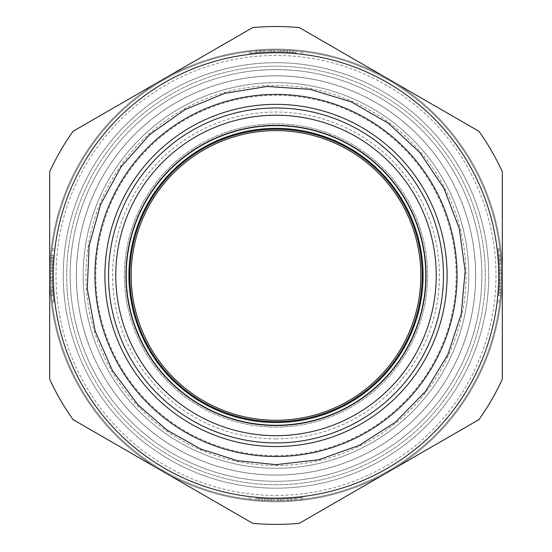 <?xml version="1.0" encoding="UTF-8"?>
<svg xmlns="http://www.w3.org/2000/svg" width="552" height="552" viewBox="0 0 552 552"><rect width="100%" height="100%" fill="white"/><g stroke="black" fill="none" stroke-linecap="round" stroke-linejoin="round"><path stroke-width="0.41" stroke-dasharray="2.76 2.07" d="M276 475.065A199.61 199.61 0 0 0 448.866 175.646A199.61 199.61 0 0 0 103.134 175.646A199.61 199.61 0 0 0 276 475.065A199.61 199.61 0 0 0 448.866 175.646A199.61 199.61 0 0 0 103.134 175.646A199.61 199.61 0 0 0 276 475.065A199.61 199.61 0 0 0 448.866 175.646A199.61 199.61 0 0 0 103.134 175.646A199.61 199.61 0 0 0 276 475.065A199.61 199.61 0 0 0 448.866 175.646A199.61 199.61 0 0 0 103.134 175.646A199.61 199.61 0 0 0 276 475.065M276 468.275A192.82 192.82 0 0 0 442.987 179.041A192.82 192.82 0 0 0 109.013 179.041A192.82 192.82 0 0 0 276 468.275A192.82 192.82 0 0 0 442.987 179.041A192.82 192.82 0 0 0 109.013 179.041A192.82 192.82 0 0 0 276 468.275A192.82 192.82 0 0 0 442.987 179.041A192.82 192.82 0 0 0 109.013 179.041A192.82 192.82 0 0 0 276 468.275A192.82 192.82 0 0 0 442.987 179.041A192.82 192.82 0 0 0 109.013 179.041A192.82 192.82 0 0 0 276 468.275M276 435.687A160.232 160.232 0 0 0 414.766 195.339A160.232 160.232 0 0 0 137.234 195.339A160.232 160.232 0 0 0 276 435.687A160.232 160.232 0 0 0 414.766 195.339A160.232 160.232 0 0 0 137.234 195.339A160.232 160.232 0 0 0 276 435.687A160.232 160.232 0 0 0 414.766 195.339A160.232 160.232 0 0 0 137.234 195.339A160.232 160.232 0 0 0 276 435.687M276 488.189A212.741 212.741 0 0 0 460.237 169.084A212.741 212.741 0 0 0 91.763 169.084A212.741 212.741 0 0 0 276 488.189A212.741 212.741 0 0 0 460.237 169.084A212.741 212.741 0 0 0 91.763 169.084A212.741 212.741 0 0 0 276 488.189A212.741 212.741 0 0 1 91.763 169.084A212.741 212.741 0 0 1 460.237 169.084A212.741 212.741 0 0 1 276 488.189M276 481.309A205.855 205.855 0 0 0 454.275 172.521A205.855 205.855 0 0 0 97.725 172.521A205.855 205.855 0 0 0 276 481.309A205.855 205.855 0 0 0 454.275 172.521A205.855 205.855 0 0 0 97.725 172.521A205.855 205.855 0 0 0 276 481.309A205.855 205.855 0 0 0 454.275 172.521A205.855 205.855 0 0 0 97.725 172.521A205.855 205.855 0 0 0 276 481.309M73.023 131.314L252.657 27.6A248.945 248.945 0 0 1 299.343 27.6L478.977 131.314A248.945 248.945 0 0 1 502.32 171.741L502.32 379.162A248.945 248.945 0 0 1 478.977 419.589L299.343 523.303A248.945 248.945 0 0 1 252.657 523.303L73.023 419.589A248.945 248.945 0 0 1 49.68 379.162L49.68 171.741A248.945 248.945 0 0 1 73.023 131.314L162.84 79.453A226.32 226.32 0 0 0 162.84 471.449A226.32 226.32 0 0 0 502.32 275.455A226.32 226.32 0 0 0 162.84 79.453L252.657 27.6A248.945 248.945 0 0 1 299.343 27.6L478.977 131.314A248.945 248.945 0 0 1 502.32 171.741L502.32 379.162A248.945 248.945 0 0 1 478.977 419.589L299.343 523.303A248.945 248.945 0 0 1 252.657 523.303L73.023 419.589A248.945 248.945 0 0 1 49.68 379.162L49.68 171.741A248.945 248.945 0 0 1 73.023 131.314A248.945 248.945 0 0 0 49.68 171.741M276 455.6A180.145 180.145 0 0 0 432.016 185.375A180.145 180.145 0 0 0 119.984 185.375A180.145 180.145 0 0 0 276 455.6M276 446.547A171.092 171.092 0 0 0 424.171 189.902A171.092 171.092 0 0 0 127.829 189.902A171.092 171.092 0 0 0 276 446.547A171.092 171.092 0 0 0 424.171 189.902A171.092 171.092 0 0 0 127.829 189.902A171.092 171.092 0 0 0 276 446.547M276 456.504A181.056 181.056 0 0 0 432.796 184.927A181.056 181.056 0 0 0 119.204 184.927A181.056 181.056 0 0 0 276 456.504M498.973 258.736A223.601 223.601 0 0 0 498.801 256.535A223.601 223.601 0 0 0 498.697 255.369A223.601 223.601 0 0 1 498.704 295.472L498.697 295.534A223.601 223.601 0 0 0 498.973 258.736A223.601 223.601 0 0 1 498.697 295.534L498.704 295.472A223.601 223.601 0 0 0 498.891 293.271A223.601 223.601 0 0 0 498.973 292.167A223.601 223.601 0 0 1 498.891 293.271A223.601 223.601 0 0 0 498.697 255.369C497.821 246.834 497.821 246.834 498.697 255.369C497.821 246.834 497.821 246.834 498.697 255.369A223.601 223.601 0 0 1 498.801 256.535A223.601 223.601 0 0 0 498.704 255.431A223.601 223.601 0 0 1 498.973 258.736L500.788 258.736A225.409 225.409 0 0 0 500.616 256.535A225.409 225.409 0 0 0 500.512 255.369C499.643 246.834 499.643 246.834 500.512 255.369C499.643 246.834 499.643 246.834 500.512 255.369A225.409 225.409 0 0 1 500.705 293.271A225.409 225.409 0 0 0 500.788 292.167A225.409 225.409 0 0 0 500.933 290.083A225.409 225.409 0 0 1 500.788 292.167A225.409 225.409 0 0 1 500.705 293.271A225.409 225.409 0 0 1 500.519 295.472A225.409 225.409 0 0 0 500.512 255.369C499.891 249.055 499.891 249.055 500.512 255.369C499.891 249.055 499.891 249.055 500.512 255.369A225.409 225.409 0 0 1 500.616 256.535A225.409 225.409 0 0 0 500.519 255.431A225.409 225.409 0 0 1 500.512 295.534L500.512 295.534A225.409 225.409 0 0 0 500.788 258.736L498.973 258.736M499.118 290.083A223.601 223.601 0 0 1 498.973 292.167A223.601 223.601 0 0 0 499.118 290.083L500.933 290.083L499.118 290.083M498.697 255.369C498.07 249.055 498.07 249.055 498.697 255.369C498.07 249.055 498.07 249.055 498.697 255.369L500.512 255.369L498.697 255.369M499.305 286.902A223.601 223.601 0 0 0 499.45 283.714A223.601 223.601 0 0 1 499.194 288.979A223.601 223.601 0 0 0 499.305 286.902L501.119 286.902A225.409 225.409 0 0 0 501.175 285.798A225.409 225.409 0 0 0 501.257 283.714A225.409 225.409 0 0 1 501.002 288.979A225.409 225.409 0 0 0 501.119 286.902L499.305 286.902M499.601 276.124A223.601 223.601 0 0 1 499.546 280.533A223.601 223.601 0 0 1 499.484 282.617A223.601 223.601 0 0 0 499.594 273.923A223.601 223.601 0 0 1 499.601 276.124L501.409 276.124A225.409 225.409 0 0 1 501.299 282.617A225.409 225.409 0 0 0 501.409 273.923A225.409 225.409 0 0 1 501.409 276.124L499.601 276.124M499.415 266.333A223.601 223.601 0 0 1 499.588 272.819A223.601 223.601 0 0 0 499.312 264.125A223.601 223.601 0 0 1 499.415 266.333L501.23 266.333A225.409 225.409 0 0 1 501.271 267.43A225.409 225.409 0 0 1 501.333 269.638A225.409 225.409 0 0 1 501.361 270.735A225.409 225.409 0 0 1 501.395 272.819A225.409 225.409 0 0 0 501.126 264.125A225.409 225.409 0 0 1 501.23 266.333L499.415 266.333M499.132 260.944A223.601 223.601 0 0 0 499.056 259.84A223.601 223.601 0 0 1 499.132 260.944A223.601 223.601 0 0 0 499.056 259.84A223.601 223.601 0 0 1 499.256 263.021A223.601 223.601 0 0 0 499.056 259.84A223.601 223.601 0 0 1 499.132 260.944L500.947 260.944A225.409 225.409 0 0 0 500.871 259.84A225.409 225.409 0 0 1 501.071 263.021A225.409 225.409 0 0 0 500.871 259.84L499.056 259.84L500.871 259.84A225.409 225.409 0 0 1 500.947 260.944A225.409 225.409 0 0 0 500.871 259.84A225.409 225.409 0 0 1 500.947 260.944L499.132 260.944M53.026 292.167A223.601 223.601 0 0 0 53.199 294.368A223.601 223.601 0 0 0 53.302 295.534A223.601 223.601 0 0 1 53.296 255.431L53.302 255.369A223.601 223.601 0 0 0 53.026 292.167A223.601 223.601 0 0 1 53.302 255.369L53.296 255.431A223.601 223.601 0 0 0 53.026 258.736A223.601 223.601 0 0 1 53.109 257.639A223.601 223.601 0 0 0 53.302 295.534C54.179 304.069 54.179 304.069 53.302 295.534C54.179 304.069 54.179 304.069 53.302 295.534A223.601 223.601 0 0 1 53.199 294.368A223.601 223.601 0 0 0 53.296 295.472A223.601 223.601 0 0 1 53.026 292.167L51.212 292.167A225.409 225.409 0 0 0 51.384 294.368A225.409 225.409 0 0 0 51.488 295.534C52.357 304.069 52.357 304.069 51.488 295.534C52.357 304.069 52.357 304.069 51.488 295.534A225.409 225.409 0 0 1 51.295 257.639A225.409 225.409 0 0 0 51.067 260.82A225.409 225.409 0 0 1 51.481 255.431A225.409 225.409 0 0 0 51.488 295.534C52.109 301.847 52.109 301.847 51.488 295.534C52.109 301.847 52.109 301.847 51.488 295.534A225.409 225.409 0 0 1 51.384 294.368A225.409 225.409 0 0 0 51.481 295.472A225.409 225.409 0 0 1 51.488 255.369L51.488 255.369A225.409 225.409 0 0 0 51.212 292.167L53.026 292.167M52.882 260.82A223.601 223.601 0 0 1 53.026 258.736A223.601 223.601 0 0 0 52.882 260.82L51.067 260.82L52.882 260.82M53.302 295.534C53.93 301.847 53.93 301.847 53.302 295.534C53.93 301.847 53.93 301.847 53.302 295.534L51.488 295.534L53.302 295.534M52.695 264.001A223.601 223.601 0 0 0 52.55 267.189A223.601 223.601 0 0 1 52.806 261.924A223.601 223.601 0 0 0 52.695 264.001L50.881 264.001A225.409 225.409 0 0 0 50.825 265.105A225.409 225.409 0 0 0 50.743 267.189A225.409 225.409 0 0 1 50.998 261.924A225.409 225.409 0 0 0 50.881 264.001L52.695 264.001M52.399 274.779A223.601 223.601 0 0 1 52.454 270.37A223.601 223.601 0 0 1 52.516 268.286A223.601 223.601 0 0 0 52.405 276.98A223.601 223.601 0 0 1 52.399 274.779L50.591 274.779A225.409 225.409 0 0 1 50.701 268.286A225.409 225.409 0 0 0 50.591 276.98A225.409 225.409 0 0 1 50.591 274.779L52.399 274.779M52.585 284.577A223.601 223.601 0 0 1 52.412 278.084A223.601 223.601 0 0 0 52.688 286.778A223.601 223.601 0 0 1 52.585 284.577L50.77 284.577A225.409 225.409 0 0 1 50.729 283.473A225.409 225.409 0 0 1 50.667 281.265A225.409 225.409 0 0 1 50.639 280.168A225.409 225.409 0 0 1 50.605 278.084A225.409 225.409 0 0 0 50.874 286.778A225.409 225.409 0 0 1 50.77 284.577L52.585 284.577M52.868 289.959A223.601 223.601 0 0 0 52.944 291.063A223.601 223.601 0 0 1 52.868 289.959A223.601 223.601 0 0 0 52.944 291.063A223.601 223.601 0 0 1 52.744 287.882A223.601 223.601 0 0 0 52.944 291.063A223.601 223.601 0 0 1 52.868 289.959L51.053 289.959A225.409 225.409 0 0 0 51.129 291.063A225.409 225.409 0 0 1 50.929 287.882A225.409 225.409 0 0 0 51.129 291.063L52.944 291.063L51.129 291.063A225.409 225.409 0 0 1 51.053 289.959A225.409 225.409 0 0 0 51.129 291.063A225.409 225.409 0 0 1 51.053 289.959L52.868 289.959M292.712 498.428A223.601 223.601 0 0 0 296.086 498.145A223.601 223.601 0 0 1 255.983 498.152L255.914 498.145A223.601 223.601 0 0 0 292.712 498.428A223.601 223.601 0 0 1 255.914 498.145L255.983 498.152A223.601 223.601 0 0 0 258.184 498.339A223.601 223.601 0 0 0 259.288 498.428A223.601 223.601 0 0 1 258.184 498.339A223.601 223.601 0 0 0 296.086 498.145C304.621 497.269 304.621 497.269 296.086 498.145C304.621 497.269 304.621 497.269 296.086 498.145A223.601 223.601 0 0 1 294.92 498.249A223.601 223.601 0 0 0 296.017 498.152A223.601 223.601 0 0 1 292.712 498.428L292.712 500.243A225.409 225.409 0 0 0 294.92 500.071A225.409 225.409 0 0 0 296.086 499.967C304.621 499.098 304.621 499.098 296.086 499.967C304.621 499.098 304.621 499.098 296.086 499.967A225.409 225.409 0 0 1 276 500.864A225.409 225.409 0 0 0 292.712 500.243A225.409 225.409 0 0 1 255.914 499.967L255.983 499.974A225.409 225.409 0 0 0 258.184 500.16A225.409 225.409 0 0 0 259.288 500.243A225.409 225.409 0 0 0 261.365 500.388A225.409 225.409 0 0 1 259.288 500.243A225.409 225.409 0 0 1 258.184 500.16A225.409 225.409 0 0 1 255.983 499.974L255.914 499.967A225.409 225.409 0 0 0 471.215 162.743A225.409 225.409 0 0 0 80.785 162.743A225.409 225.409 0 0 0 276 500.864A225.409 225.409 0 0 1 258.184 500.16A225.409 225.409 0 0 0 296.086 499.967C302.392 499.346 302.392 499.346 296.086 499.967C302.392 499.346 302.392 499.346 296.086 499.967A225.409 225.409 0 0 1 294.92 500.071A225.409 225.409 0 0 0 296.017 499.974A225.409 225.409 0 0 1 292.712 500.243L292.712 498.428M261.365 498.573A223.601 223.601 0 0 1 259.288 498.428A223.601 223.601 0 0 0 261.365 498.573L261.365 500.388L261.365 498.573M296.086 498.145C302.392 497.518 302.392 497.518 296.086 498.145C302.392 497.518 302.392 497.518 296.086 498.145L296.086 499.967L296.086 498.145M264.553 498.76A223.601 223.601 0 0 0 265.65 498.815A223.601 223.601 0 0 0 267.734 498.898A223.601 223.601 0 0 1 262.469 498.642A223.601 223.601 0 0 0 264.553 498.76L264.553 500.574A225.409 225.409 0 0 0 265.65 500.623A225.409 225.409 0 0 0 267.734 500.712A225.409 225.409 0 0 1 262.469 500.457A225.409 225.409 0 0 0 264.553 500.574L264.553 498.76M275.324 499.049A223.601 223.601 0 0 1 268.838 498.939A223.601 223.601 0 0 0 277.532 499.049A223.601 223.601 0 0 1 275.324 499.049L275.324 500.864A225.409 225.409 0 0 1 270.922 500.809A225.409 225.409 0 0 1 268.838 500.747A225.409 225.409 0 0 0 277.532 500.857A225.409 225.409 0 0 1 275.324 500.864L275.324 499.049M285.122 498.863A223.601 223.601 0 0 1 284.018 498.911A223.601 223.601 0 0 1 281.817 498.973A223.601 223.601 0 0 1 278.636 499.036A223.601 223.601 0 0 0 287.323 498.766A223.601 223.601 0 0 1 285.122 498.863L285.122 500.678A225.409 225.409 0 0 1 278.636 500.85A225.409 225.409 0 0 0 287.323 500.581A225.409 225.409 0 0 1 285.122 500.678L285.122 498.863M290.511 498.58A223.601 223.601 0 0 0 291.615 498.504A223.601 223.601 0 0 1 290.511 498.58A223.601 223.601 0 0 0 291.615 498.504A223.601 223.601 0 0 1 288.427 498.704A223.601 223.601 0 0 0 291.615 498.504A223.601 223.601 0 0 1 290.511 498.58L290.511 500.395A225.409 225.409 0 0 0 291.615 500.319A225.409 225.409 0 0 1 288.427 500.519A225.409 225.409 0 0 0 291.615 500.319L291.615 498.504L291.615 500.319A225.409 225.409 0 0 1 290.511 500.395A225.409 225.409 0 0 0 291.615 500.319A225.409 225.409 0 0 1 290.511 500.395L290.511 498.58M259.288 52.474A223.601 223.601 0 0 0 255.914 52.757A223.601 223.601 0 0 1 296.017 52.75L296.086 52.757A223.601 223.601 0 0 0 259.288 52.474A223.601 223.601 0 0 1 296.086 52.757L296.017 52.75A223.601 223.601 0 0 0 293.816 52.564A223.601 223.601 0 0 0 292.712 52.474A223.601 223.601 0 0 1 293.816 52.564A223.601 223.601 0 0 0 255.914 52.757C247.379 53.634 247.379 53.634 255.914 52.757C247.379 53.634 247.379 53.634 255.914 52.757A223.601 223.601 0 0 1 257.08 52.654A223.601 223.601 0 0 0 255.983 52.75A223.601 223.601 0 0 1 259.288 52.474L259.288 50.66A225.409 225.409 0 0 0 257.08 50.832A225.409 225.409 0 0 0 255.983 50.929A225.409 225.409 0 0 1 296.086 50.936L296.017 50.929A225.409 225.409 0 0 0 293.816 50.743A225.409 225.409 0 0 0 292.712 50.66A225.409 225.409 0 0 0 290.635 50.515A225.409 225.409 0 0 1 292.712 50.66A225.409 225.409 0 0 1 293.816 50.743A225.409 225.409 0 0 0 255.914 50.936C249.607 51.557 249.607 51.557 255.914 50.936C249.607 51.557 249.607 51.557 255.914 50.936A225.409 225.409 0 0 1 257.08 50.832A225.409 225.409 0 0 0 255.914 50.936C247.379 51.805 247.379 51.805 255.914 50.936C247.379 51.805 247.379 51.805 255.914 50.936A225.409 225.409 0 0 1 293.816 50.743L293.816 52.564L293.816 50.743A225.409 225.409 0 0 1 296.017 50.929L296.086 50.936A225.409 225.409 0 0 0 259.288 50.66L259.288 52.474M290.635 52.33A223.601 223.601 0 0 1 292.712 52.474A223.601 223.601 0 0 0 290.635 52.33L290.635 50.515L290.635 52.33M255.914 52.757C249.607 53.385 249.607 53.385 255.914 52.757C249.607 53.385 249.607 53.385 255.914 52.757L255.914 50.936L255.914 52.757M287.447 52.143A223.601 223.601 0 0 0 286.35 52.088A223.601 223.601 0 0 0 284.266 52.005A223.601 223.601 0 0 1 289.531 52.261A223.601 223.601 0 0 0 287.447 52.143L287.447 50.329A225.409 225.409 0 0 0 286.35 50.28A225.409 225.409 0 0 0 284.266 50.191A225.409 225.409 0 0 1 289.531 50.446A225.409 225.409 0 0 0 287.447 50.329L287.447 52.143M276.676 51.853A223.601 223.601 0 0 1 283.162 51.964A223.601 223.601 0 0 0 274.468 51.853A223.601 223.601 0 0 1 276.676 51.853L276.676 50.039A225.409 225.409 0 0 1 279.981 50.073A225.409 225.409 0 0 1 281.078 50.101A225.409 225.409 0 0 1 283.162 50.156A225.409 225.409 0 0 0 274.468 50.046A225.409 225.409 0 0 1 276.676 50.039L276.676 51.853M266.878 52.04A223.601 223.601 0 0 1 267.982 51.991A223.601 223.601 0 0 1 270.183 51.929A223.601 223.601 0 0 1 273.364 51.867A223.601 223.601 0 0 0 264.677 52.136A223.601 223.601 0 0 1 266.878 52.04L266.878 50.225A225.409 225.409 0 0 1 273.364 50.053A225.409 225.409 0 0 0 264.677 50.322A225.409 225.409 0 0 1 266.878 50.225L266.878 52.04M261.489 52.323A223.601 223.601 0 0 0 260.385 52.399A223.601 223.601 0 0 1 261.489 52.323A223.601 223.601 0 0 0 260.385 52.399A223.601 223.601 0 0 1 263.573 52.199A223.601 223.601 0 0 0 260.385 52.399A223.601 223.601 0 0 1 261.489 52.323L261.489 50.508A225.409 225.409 0 0 0 260.385 50.584A225.409 225.409 0 0 1 263.573 50.384A225.409 225.409 0 0 0 260.385 50.584L260.385 52.399L260.385 50.584A225.409 225.409 0 0 1 261.489 50.508A225.409 225.409 0 0 0 260.385 50.584A225.409 225.409 0 0 1 261.489 50.508L261.489 52.323M263.573 52.199L263.573 50.384L263.573 52.199M260.385 52.399L260.385 50.584L260.385 52.399M273.364 51.867L273.364 50.053L273.364 51.867M271.287 50.087L271.287 51.902L271.287 50.087M264.677 52.136L264.677 50.322L264.677 52.136M283.162 51.964L283.162 50.156L283.162 51.964M281.078 50.101L281.078 51.909L281.078 50.101M274.468 51.853L274.468 50.046L274.468 51.853M289.531 52.261L289.531 50.446L289.531 52.261M284.266 50.191L284.266 52.005L284.266 50.191M296.017 52.75L296.017 50.929L296.017 52.75M293.816 52.564L293.816 50.743L293.816 52.564M292.712 52.474L292.712 50.66L292.712 52.474M257.08 52.654L257.08 50.832L257.08 52.654M288.427 498.704L288.427 500.519L288.427 498.704M291.615 498.504L291.615 500.319L291.615 498.504M278.636 499.036L278.636 500.85L278.636 499.036M280.713 500.816L280.713 499.001L280.713 500.816M287.323 498.766L287.323 500.581L287.323 498.766M268.838 498.939L268.838 500.747L268.838 498.939M270.922 500.809L270.922 498.994L270.922 500.809M277.532 499.049L277.532 500.857L277.532 499.049M262.469 498.642L262.469 500.457L262.469 498.642M267.734 500.712L267.734 498.898L267.734 500.712M255.983 498.152L255.983 499.974L255.983 498.152M258.184 498.339L258.184 500.16L258.184 498.339M259.288 498.428L259.288 500.243L259.288 498.428M294.92 498.249L294.92 500.071L294.92 498.249M52.744 287.882L50.929 287.882L52.744 287.882M52.944 291.063L51.129 291.063L52.944 291.063M52.412 278.084L50.605 278.084L52.412 278.084M50.639 280.168L52.447 280.168L50.639 280.168M52.688 286.778L50.874 286.778L52.688 286.778M52.516 268.286L50.701 268.286L52.516 268.286M50.646 270.37L52.454 270.37L50.646 270.37M52.405 276.98L50.591 276.98L52.405 276.98M52.806 261.924L50.998 261.924L52.806 261.924M50.743 267.189L52.55 267.189L50.743 267.189M53.296 255.431L51.481 255.431L53.296 255.431M53.109 257.639L51.295 257.639L53.109 257.639M53.026 258.736L51.212 258.736L53.026 258.736M53.199 294.368L51.384 294.368L53.199 294.368M499.256 263.021L501.071 263.021L499.256 263.021M499.056 259.84L500.871 259.84L499.056 259.84M499.588 272.819L501.395 272.819L499.588 272.819M501.361 270.735L499.553 270.735L501.361 270.735M499.312 264.125L501.126 264.125L499.312 264.125M499.484 282.617L501.299 282.617L499.484 282.617M501.354 280.533L499.546 280.533L501.354 280.533M499.594 273.923L501.409 273.923L499.594 273.923M499.194 288.979L501.002 288.979L499.194 288.979M501.257 283.714L499.45 283.714L501.257 283.714M498.704 295.472L500.519 295.472L498.704 295.472M498.891 293.271L500.705 293.271L498.891 293.271M498.973 292.167L500.788 292.167L498.973 292.167M498.801 256.535L500.616 256.535L498.801 256.535M267.982 51.991L267.982 50.184L267.982 51.991M270.183 51.929L270.183 50.115L270.183 51.929M277.773 51.86L277.773 50.046L277.773 51.86M279.981 51.888L279.981 50.073L279.981 51.888M286.35 52.088L286.35 50.28L286.35 52.088M255.983 52.75L255.983 50.929L255.983 52.75M284.018 498.911L284.018 500.719L284.018 498.911M281.817 498.973L281.817 500.788L281.817 498.973M274.227 499.042L274.227 500.857L274.227 499.042M272.019 499.015L272.019 500.83L272.019 499.015M265.65 498.815L265.65 500.623L265.65 498.815M296.017 498.152L296.017 499.974L296.017 498.152M52.544 283.473L50.729 283.473L52.544 283.473M52.474 281.265L50.667 281.265L52.474 281.265M52.405 273.675L50.598 273.675L52.405 273.675M52.433 271.474L50.625 271.474L52.433 271.474M52.64 265.105L50.825 265.105L52.64 265.105M53.296 295.472L51.481 295.472L53.296 295.472M499.457 267.43L501.271 267.43L499.457 267.43M499.525 269.638L501.333 269.638L499.525 269.638M499.594 277.228L501.402 277.228L499.594 277.228M499.567 279.429L501.375 279.429L499.567 279.429M499.36 285.798L501.175 285.798L499.36 285.798M498.704 255.431L500.519 255.431L498.704 255.431M276 427.082A151.634 151.634 0 0 0 407.314 199.638A151.634 151.634 0 0 0 144.686 199.638A151.634 151.634 0 0 0 276 427.082A151.634 151.634 0 0 0 407.314 199.638A151.634 151.634 0 0 0 144.686 199.638A151.634 151.634 0 0 0 276 427.082M276 484.753A209.298 209.298 0 0 0 457.256 170.803A209.298 209.298 0 0 0 94.744 170.803A209.298 209.298 0 0 0 276 484.753A209.298 209.298 0 0 0 457.256 170.803A209.298 209.298 0 0 0 94.744 170.803A209.298 209.298 0 0 0 276 484.753M276 465.488A190.033 190.033 0 0 0 440.579 180.435A190.033 190.033 0 0 0 111.421 180.435A190.033 190.033 0 0 0 276 465.488M389.16 79.453A226.32 226.32 0 0 0 49.68 275.455A226.32 226.32 0 0 0 389.16 471.449A226.32 226.32 0 0 0 389.16 79.453A226.32 226.32 0 0 0 49.68 275.455A226.32 226.32 0 0 0 389.16 471.449A226.32 226.32 0 0 0 389.16 79.453M502.32 171.741A248.945 248.945 0 0 0 478.977 131.314M299.343 27.6A248.945 248.945 0 0 0 252.657 27.6M49.68 379.162A248.945 248.945 0 0 0 73.023 419.589M252.657 523.303A248.945 248.945 0 0 0 299.343 523.303M276 500.864A225.409 225.409 0 0 0 471.215 162.743A225.409 225.409 0 0 0 80.785 162.743A225.409 225.409 0 0 0 276 500.864A225.409 225.409 0 0 0 471.215 162.743A225.409 225.409 0 0 0 80.785 162.743A225.409 225.409 0 0 0 276 500.864A225.409 225.409 0 0 0 471.215 162.743A225.409 225.409 0 0 0 80.785 162.743A225.409 225.409 0 0 0 276 500.864A225.409 225.409 0 0 0 471.215 162.743A225.409 225.409 0 0 0 80.785 162.743A225.409 225.409 0 0 0 276 500.864M478.977 419.589A248.945 248.945 0 0 0 502.32 379.162M276 442.925A167.477 167.477 0 0 0 421.038 191.716A167.477 167.477 0 0 0 130.962 191.716A167.477 167.477 0 0 0 276 442.925A167.477 167.477 0 0 0 421.038 191.716A167.477 167.477 0 0 0 130.962 191.716A167.477 167.477 0 0 0 276 442.925A167.477 167.477 0 0 0 421.038 191.716A167.477 167.477 0 0 0 130.962 191.716A167.477 167.477 0 0 0 276 442.925A167.477 167.477 0 0 0 421.038 191.716A167.477 167.477 0 0 0 130.962 191.716A167.477 167.477 0 0 0 276 442.925M276 425.723A150.275 150.275 0 0 0 406.141 200.314A150.275 150.275 0 0 0 145.859 200.314A150.275 150.275 0 0 0 276 425.723A150.275 150.275 0 0 0 406.141 200.314A150.275 150.275 0 0 0 145.859 200.314A150.275 150.275 0 0 0 276 425.723M276 420.293A144.845 144.845 0 0 0 401.435 203.032A144.845 144.845 0 0 0 150.565 203.032A144.845 144.845 0 0 0 276 420.293M296.086 50.936L296.086 52.757L296.086 50.936M255.914 499.967L255.914 498.145L255.914 499.967M51.488 255.369L53.302 255.369L51.488 255.369M500.512 295.534L498.697 295.534L500.512 295.534M276 438.854A163.399 163.399 0 0 1 134.488 193.752A163.399 163.399 0 0 1 417.512 193.752A163.399 163.399 0 0 1 276 438.854M276 475.099A199.645 199.645 0 0 0 448.9 175.626A199.645 199.645 0 0 0 103.1 175.626A199.645 199.645 0 0 0 276 475.099M276 495.434A219.979 219.979 0 0 0 466.509 165.462A219.979 219.979 0 0 0 85.491 165.462A219.979 219.979 0 0 0 276 495.434M300.978 53.247L300.978 51.426M302.703 53.454L302.703 51.626M251.022 497.656L251.022 499.477M249.297 497.449L249.297 499.277M53.799 250.47L51.978 250.47M53.999 248.745L52.178 248.745M498.201 300.433L500.022 300.433M498.001 302.158L499.822 302.158M251.022 53.247L251.022 51.426M249.297 53.454L249.297 51.626M300.978 497.656L300.978 499.477M302.703 497.455L302.703 499.277M53.799 300.433L51.978 300.433M53.999 302.158L52.178 302.158M498.201 250.47L500.022 250.47M498.001 248.745L499.822 248.745"/><path stroke-width="0.83" d="M276 442.925A167.477 167.477 0 0 1 130.962 191.716A167.477 167.477 0 0 1 421.038 191.716A167.477 167.477 0 0 1 276 442.925M252.657 27.6L73.023 131.314A248.945 248.945 0 0 0 49.68 171.741L49.68 379.162A248.945 248.945 0 0 0 73.023 419.589L252.657 523.303A248.945 248.945 0 0 0 299.343 523.303L478.977 419.589A248.945 248.945 0 0 0 502.32 379.162L502.32 171.741A248.945 248.945 0 0 0 478.977 131.314L299.343 27.6A248.945 248.945 0 0 0 252.657 27.6L73.023 131.314M276 498.145A222.697 222.697 0 0 0 468.862 164.103A222.697 222.697 0 0 0 83.138 164.103A222.697 222.697 0 0 0 276 498.145M276 456.504A181.056 181.056 0 0 0 432.796 184.927A181.056 181.056 0 0 0 119.204 184.927A181.056 181.056 0 0 0 276 456.504M276 446.547A171.092 171.092 0 0 0 424.171 189.902A171.092 171.092 0 0 0 127.829 189.902A171.092 171.092 0 0 0 276 446.547M502.32 379.162L502.32 171.741M299.343 523.303L478.977 419.589M73.023 419.589L252.657 523.303M49.68 171.741L49.68 379.162M478.977 131.314L299.343 27.6M276 435.687A160.232 160.232 0 0 0 414.766 195.339A160.232 160.232 0 0 0 137.234 195.339A160.232 160.232 0 0 0 276 435.687M276 421.652A146.197 146.197 0 0 0 402.615 202.349A146.197 146.197 0 0 0 149.385 202.349A146.197 146.197 0 0 0 276 421.652M276 420.293A144.845 144.845 0 0 0 401.435 203.032A144.845 144.845 0 0 0 150.565 203.032A144.845 144.845 0 0 0 276 420.293M276 425.261A149.806 149.806 0 0 0 405.734 200.548A149.806 149.806 0 0 0 146.266 200.548A149.806 149.806 0 0 0 276 425.261M276 422.542A147.087 147.087 0 0 0 403.381 201.908A147.087 147.087 0 0 0 148.619 201.908A147.087 147.087 0 0 0 276 422.542M276 464.653L318.725 459.768L359.235 445.361L395.453 422.176L425.495 391.416L447.824 354.66L461.272 313.819L465.15 270.998L459.257 228.397L443.898 188.232L419.872 152.573L388.408 123.262L351.141 101.809L309.989 89.327L267.085 86.464L224.643 93.357L184.851 109.655L149.771 134.515L121.205 166.663L100.636 204.419L89.127 245.854L87.271 288.813L95.165 331.083L112.394 370.482L138.076 404.968L167.208 430.249L200.859 449.093L237.629 460.72L276 464.653"/></g></svg>
